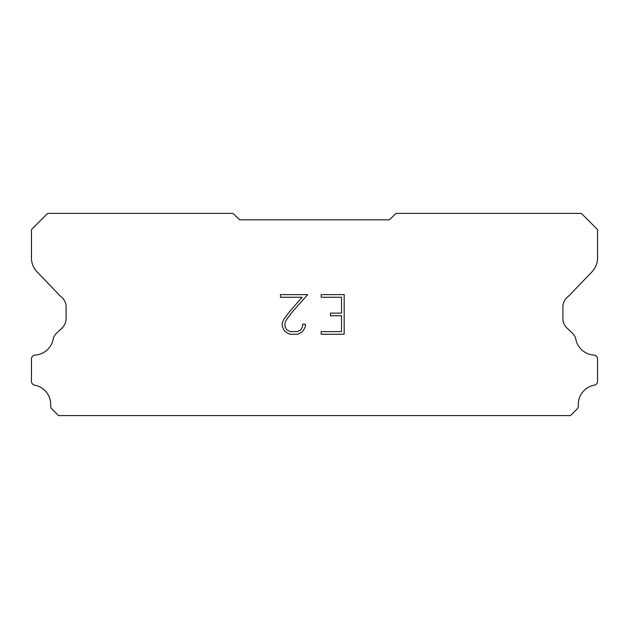 <?xml version="1.0" encoding="UTF-8"?>
<svg xmlns="http://www.w3.org/2000/svg" width="629" height="629" viewBox="0 0 629 629"><rect width="100%" height="100%" fill="white"/><g stroke="black" fill="none" stroke-linecap="round" stroke-linejoin="round"><path stroke-width="0.94" d="M341.531 331.609L341.531 315.758L330.437 315.758L330.437 313.116L341.531 313.116L341.531 297.265L321.175 297.265L321.175 294.624L344.173 294.624L344.173 334.251L321.175 334.251L321.175 331.609L341.531 331.609M305.324 324.202L305.324 326.585L303.437 330.453L301.48 332.371L297.611 334.251L290 334.251L286.156 332.34L284.198 330.406L282.287 326.537L282.287 322.622L284.198 318.824L289.796 311.371L302.101 297.265L280.455 297.265L280.455 294.624L307.699 294.624L292.273 311.96L286.777 319.28L284.992 322.897L284.992 326.372L286.722 329.863L290.228 331.609L297.407 331.609L300.89 329.855L302.643 326.372L302.643 324.202L305.324 324.202M239.657 219.804L389.343 219.804L396.003 213.412L581.369 213.412L597.55 229.593L597.55 257.489A20.214 20.214 0 0 1 591.913 271.901L568.561 296.196A13.476 13.476 0 0 0 562.9 305.804L562.9 318.431A13.476 13.476 0 0 0 566.847 327.968L571.612 332.379A17.581 17.581 0 0 1 575.574 337.773A19.68 19.68 0 0 0 594.106 355.071A4.041 4.041 0 0 1 597.55 359.073L597.55 381.63A4.041 4.041 0 0 1 594.712 385.097A19.68 19.68 0 0 0 578.318 405.579A4.041 4.041 0 0 1 577.139 408.921L570.472 415.588L58.528 415.588L51.861 408.921A4.041 4.041 0 0 1 50.682 405.579A19.68 19.68 0 0 0 34.288 385.097A4.041 4.041 0 0 1 31.45 381.63L31.45 359.073A4.041 4.041 0 0 1 34.894 355.071A19.68 19.68 0 0 0 53.426 337.773A17.581 17.581 0 0 1 57.388 332.379L62.153 327.968A13.476 13.476 0 0 0 66.1 318.431L66.1 305.804A13.476 13.476 0 0 0 60.439 296.196L37.087 271.901A20.214 20.214 0 0 1 31.45 257.489L31.45 229.593L47.631 213.412L232.997 213.412L239.657 219.804"/></g></svg>
